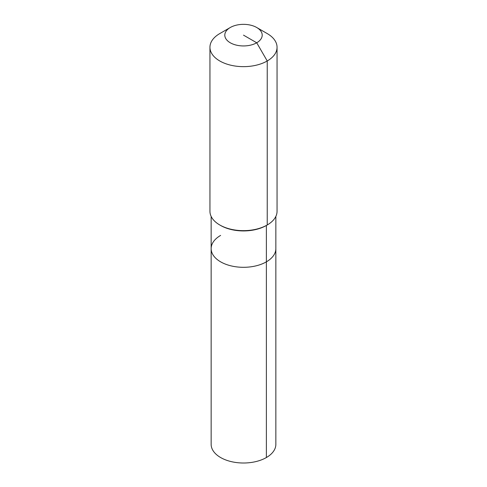 <?xml version="1.0" encoding="UTF-8"?>
<svg xmlns="http://www.w3.org/2000/svg" width="487" height="487" viewBox="0 0 487 487"><rect width="100%" height="100%" fill="white"/><g stroke="black" fill="none" stroke-linecap="round" stroke-linejoin="round"><path stroke-width="0.73" d="M275.855 216.405L275.855 444.327A32.355 18.683 180 0 1 266.383 457.537A32.355 18.683 180 0 1 231.118 461.585A32.355 18.683 180 0 1 211.145 444.327L211.145 248.626A32.355 18.683 180 0 1 220.617 235.416M256.722 27.509A18.695 10.793 180 0 1 256.722 42.777A18.695 10.793 180 0 1 230.278 42.777A18.695 10.793 180 0 1 230.278 27.509A18.695 10.793 180 0 1 256.722 27.509L267.229 33.579A33.554 19.37 180 0 1 277.054 47.276L277.054 211.273A33.554 19.37 180 0 1 267.229 224.976L266.383 225.463L266.383 261.836A32.355 18.683 180 0 0 275.855 248.626A32.355 18.683 180 0 1 266.383 261.836A32.355 18.683 180 0 1 231.118 265.884A32.355 18.683 180 0 1 211.145 248.626A32.355 18.683 180 0 0 231.118 265.884A32.355 18.683 180 0 0 266.383 261.836L266.383 457.537M277.054 47.276A33.554 19.37 180 0 1 267.229 60.978L267.229 224.976L266.383 225.463A32.355 18.683 180 0 1 220.617 225.463L219.771 224.976A33.554 19.37 180 0 1 209.946 211.273L209.946 47.276A33.554 19.37 180 0 1 219.771 33.579L230.278 27.509L219.771 33.579M266.383 225.463L267.229 224.976A33.554 19.37 180 0 1 219.771 224.976M243.5 35.143L256.722 42.777L267.229 60.978A33.554 19.37 180 0 1 230.661 65.173A33.554 19.37 180 0 1 209.946 47.276M211.145 216.405L211.145 248.626"/></g></svg>
